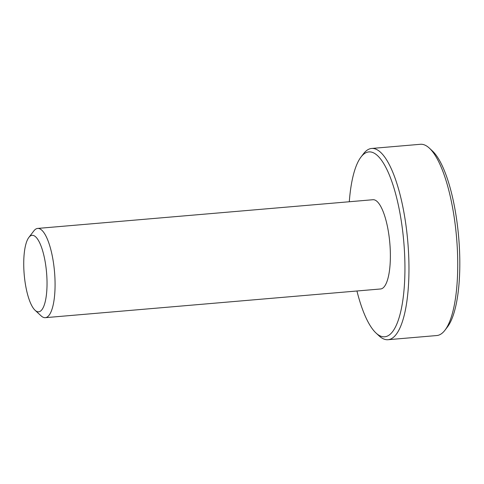 <?xml version="1.0" encoding="UTF-8"?>
<svg xmlns="http://www.w3.org/2000/svg" width="484" height="484" viewBox="0 0 484 484"><rect width="100%" height="100%" fill="white"/><g stroke="black" fill="none" stroke-linecap="round" stroke-linejoin="round"><path stroke-width="0.73" d="M356.938 290.999A92.777 27.122 -94.9 0 0 376.056 333.065A92.777 27.122 -94.9 0 0 404.939 266.744A92.777 27.122 -94.9 0 0 375.203 153.791A92.777 27.122 -94.9 0 0 360.991 157.046A92.777 27.122 -94.9 0 0 349.297 201.749M35.084 310.28L41.128 315.877A44.788 13.092 -94.9 0 0 45.296 317.673L380.606 288.972A44.788 13.092 -94.9 0 0 389.832 243.234A44.788 13.092 -94.9 0 0 372.964 199.723L37.661 228.424A44.788 13.092 -94.9 0 0 33.856 230.904L28.846 237.444A38.387 11.223 -94.9 0 0 24.2 274.525A38.387 11.223 -94.9 0 0 35.084 310.28A38.387 11.223 -94.9 0 0 47.033 282.837A38.387 11.223 -94.9 0 0 34.727 236.101A38.387 11.223 -94.9 0 0 28.846 237.444M376.056 333.065L379.081 335.866A95.977 28.06 -94.9 0 0 388.017 339.714L436.792 335.539A95.977 28.06 -94.9 0 0 444.947 330.227A95.977 28.06 -94.9 0 0 456.563 237.517A95.977 28.06 -94.9 0 0 429.356 148.134A95.977 28.06 -94.9 0 0 426.967 146.235A95.977 28.06 -94.9 0 0 420.421 144.286L371.645 148.461A95.977 28.06 -94.9 0 0 363.49 153.773L360.991 157.046M388.017 339.714A95.977 28.06 -94.9 0 0 408.544 252.618A95.977 28.06 -94.9 0 0 378.198 150.409A95.977 28.06 -94.9 0 0 371.645 148.461M45.296 317.673A44.788 13.092 -94.9 0 0 54.88 277.029A44.788 13.092 -94.9 0 0 40.716 229.331A44.788 13.092 -94.9 0 0 37.661 228.424M444.947 330.227L447.446 326.954A92.777 27.122 -94.9 0 0 458.681 237.341A92.777 27.122 -94.9 0 0 432.381 150.935L429.356 148.134"/></g></svg>
